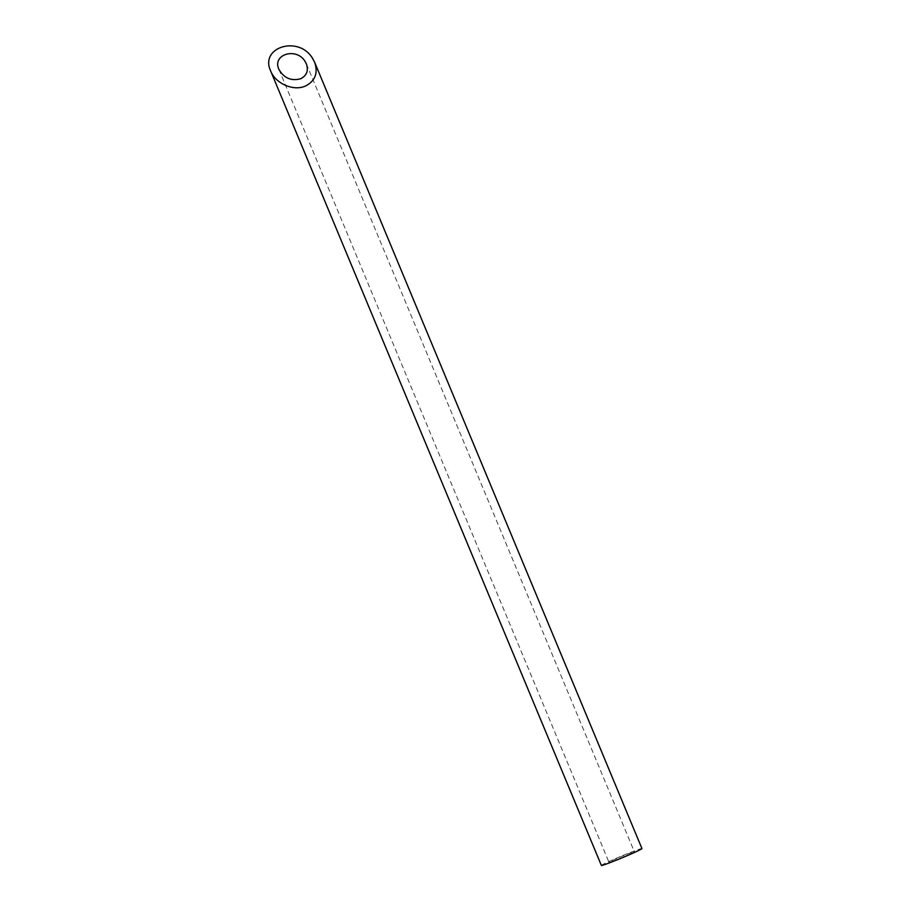 <?xml version="1.0" encoding="UTF-8"?>
<svg xmlns="http://www.w3.org/2000/svg" width="911" height="911" viewBox="0 0 911 911"><rect width="100%" height="100%" fill="white"/><g stroke="black" fill="none" stroke-linecap="round" stroke-linejoin="round"><path stroke-width="0.68" stroke-dasharray="4.55 3.42" d="M634.033 851.728A13.733 0.569 157.4 0 1 634.329 851.728A13.733 0.569 157.4 0 1 621.883 857.536A13.733 0.569 157.4 0 1 608.981 862.284A13.733 0.569 157.4 0 1 620.152 857.012A13.733 0.569 157.4 0 1 634.033 851.728M601.374 865.45A21.966 0.922 157.4 0 1 619.252 857.012A21.966 0.922 157.4 0 1 641.458 848.562A21.966 0.922 157.4 0 1 641.936 848.562M278.903 69.338L608.981 862.284M306.381 63.872L634.329 851.728"/><path stroke-width="1.37" d="M300.687 78.733C306.756 75.579 308.658 70.625 306.381 63.872L305.014 61.333C296.337 46.973 271.933 54.455 278.903 69.338C283.981 78.152 291.247 81.284 300.687 78.733M314.625 62.233L641.936 848.562A21.966 0.922 157.4 0 1 622.008 857.855A21.966 0.922 157.4 0 1 601.374 865.45L270.658 70.967C275.543 83.687 293.638 91.487 305.504 86.01C315.217 80.965 318.258 73.039 314.625 62.233L312.439 58.167C298.546 35.199 259.51 47.178 270.658 70.967"/></g></svg>

